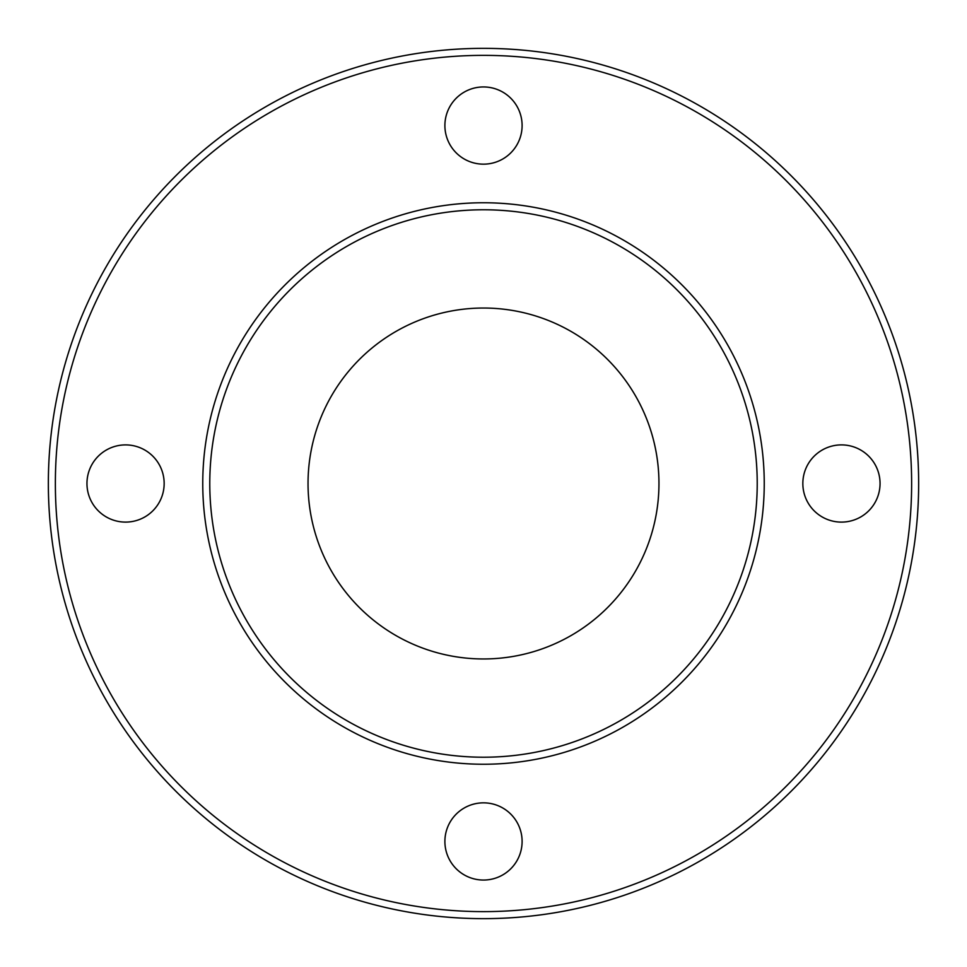 <?xml version="1.0" encoding="UTF-8"?>
<svg xmlns="http://www.w3.org/2000/svg" width="967" height="967" viewBox="0 0 967 967"><rect width="100%" height="100%" fill="white"/><g stroke="black" fill="none" stroke-linecap="round" stroke-linejoin="round"><path stroke-width="1.45" d="M483.5 757.221A273.721 273.721 0 0 1 246.452 346.633A273.721 273.721 0 0 1 720.548 346.633A273.721 273.721 0 0 1 483.5 757.221M483.5 764.244A280.744 280.744 0 0 0 764.244 483.5A280.744 280.744 0 0 0 483.5 202.756A280.744 280.744 0 0 0 202.756 483.5A280.744 280.744 0 0 0 483.5 764.244M483.5 308.038A175.462 175.462 0 0 0 331.548 571.231A175.462 175.462 0 0 0 635.452 571.231A175.462 175.462 0 0 0 483.5 308.038M483.5 918.65A435.15 435.15 0 0 0 918.65 483.5A435.15 435.15 0 0 0 483.5 48.35A435.15 435.15 0 0 0 48.35 483.5A435.15 435.15 0 0 0 483.5 918.65M483.5 911.627A428.127 428.127 0 0 1 112.728 269.43A428.127 428.127 0 0 1 854.272 269.43A428.127 428.127 0 0 1 483.5 911.627M444.893 841.447A38.607 38.607 0 0 1 502.804 808.013A38.607 38.607 0 0 1 502.804 874.881A38.607 38.607 0 0 1 444.893 841.447M802.84 483.5A38.607 38.607 0 0 1 860.751 450.066A38.607 38.607 0 0 1 860.751 516.934A38.607 38.607 0 0 1 802.84 483.5M444.893 125.553A38.607 38.607 0 0 1 502.804 92.119A38.607 38.607 0 0 1 502.804 158.987A38.607 38.607 0 0 1 444.893 125.553M86.957 483.5A38.607 38.607 0 0 1 144.857 450.066A38.607 38.607 0 0 1 144.857 516.934A38.607 38.607 0 0 1 86.957 483.5"/></g></svg>
